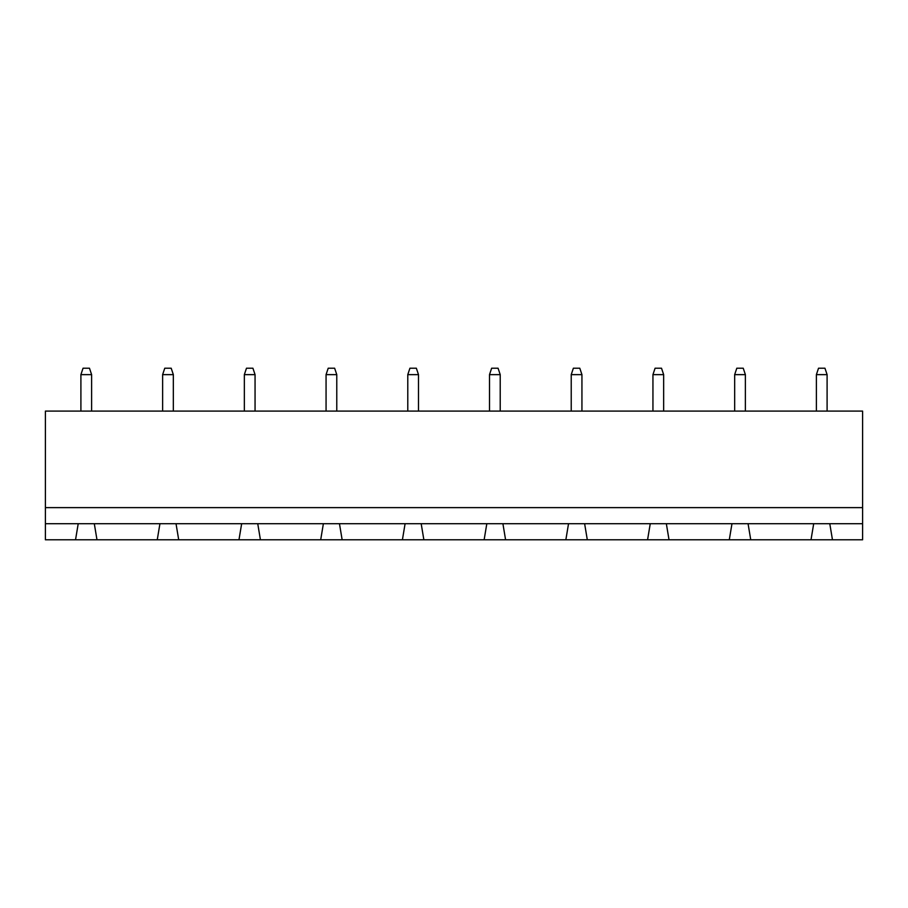 <?xml version="1.0" encoding="UTF-8"?>
<svg xmlns="http://www.w3.org/2000/svg" width="908" height="908" viewBox="0 0 908 908"><rect width="100%" height="100%" fill="white"/><g stroke="black" fill="none" stroke-linecap="round" stroke-linejoin="round"><path stroke-width="1.36" d="M862.6 507.617L862.6 411.097L45.4 411.097L45.4 507.617L862.6 507.617L862.6 539.795L832.466 539.795L829.787 523.712L862.6 523.712M45.4 523.712L78.213 523.712L75.534 539.795L45.4 539.795L45.4 507.617M78.213 523.712L829.787 523.712M244.343 374.641L255.057 374.641L252.912 368.205L246.488 368.205L244.343 374.641L244.343 411.097M255.057 374.641L255.057 411.097M326.063 374.641L336.777 374.641L334.632 368.205L328.208 368.205L326.063 374.641L326.063 411.097M336.777 374.641L336.777 411.097M407.783 374.641L418.497 374.641L416.352 368.205L409.928 368.205L407.783 374.641L407.783 411.097M418.497 374.641L418.497 411.097M489.503 374.641L500.217 374.641L498.072 368.205L491.648 368.205L489.503 374.641L489.503 411.097M500.217 374.641L500.217 411.097M816.383 374.641L827.097 374.641L824.952 368.205L818.528 368.205L816.383 374.641L816.383 411.097M827.097 374.641L827.097 411.097M734.663 374.641L745.377 374.641L743.232 368.205L736.808 368.205L734.663 374.641L734.663 411.097M745.377 374.641L745.377 411.097M663.657 374.641L661.512 368.205L655.088 368.205L652.943 374.641L663.657 374.641L663.657 411.097M652.943 374.641L652.943 411.097M571.223 374.641L581.937 374.641L579.792 368.205L573.368 368.205L571.223 374.641L571.223 411.097M581.937 374.641L581.937 411.097M173.337 374.641L171.192 368.205L164.768 368.205L162.623 374.641L173.337 374.641L173.337 411.097M162.623 374.641L162.623 411.097M80.903 374.641L91.617 374.641L89.472 368.205L83.048 368.205L80.903 374.641L80.903 411.097M91.617 374.641L91.617 411.097M75.534 539.795L832.466 539.795M96.986 539.795L94.307 523.712M159.933 523.712L157.254 539.795M178.706 539.795L176.027 523.712M241.653 523.712L238.974 539.795M750.746 539.795L748.067 523.712M813.693 523.712L811.014 539.795M260.426 539.795L257.747 523.712M323.373 523.712L320.694 539.795M669.026 539.795L666.347 523.712M731.973 523.712L729.294 539.795M342.146 539.795L339.467 523.712M405.093 523.712L402.414 539.795M587.306 539.795L584.627 523.712M650.253 523.712L647.574 539.795M423.866 539.795L421.187 523.712M486.813 523.712L484.134 539.795M505.586 539.795L502.907 523.712M568.533 523.712L565.854 539.795"/></g></svg>
